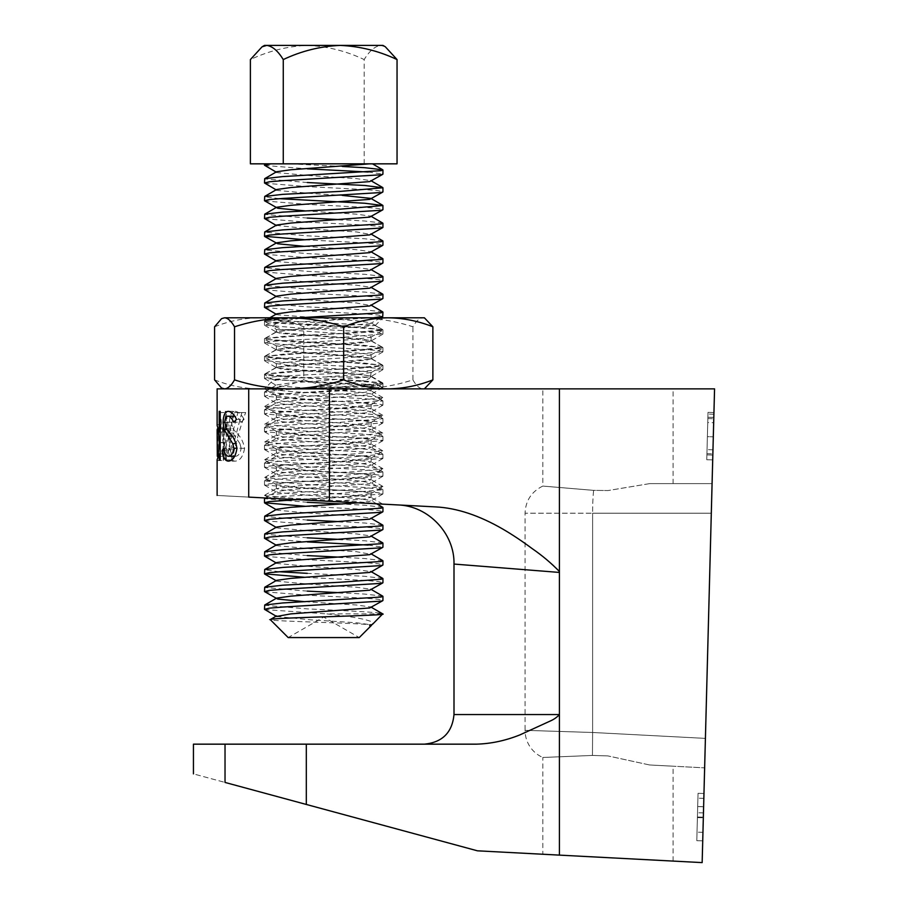 <?xml version="1.0" encoding="UTF-8"?>
<svg xmlns="http://www.w3.org/2000/svg" width="908" height="908" viewBox="0 0 908 908"><rect width="100%" height="100%" fill="white"/><g stroke="black" fill="none" stroke-linecap="round" stroke-linejoin="round"><path stroke-width="0.68" stroke-dasharray="4.54 3.41" d="M542.825 854.246L559.419 855.12L542.825 854.246L542.825 757.476L592.459 755.433L607.963 755.921L592.459 755.433L542.825 757.476A29.612 29.612 93 0 1 525.062 730.338L592.618 732.484L592.618 513.213L711.305 513.213L705.403 738.386L711.305 513.213L592.618 513.213A29.612 2.803 -90 0 1 593.639 490.365L542.825 486.075L593.639 490.365L542.825 486.075L593.639 490.365L607.963 490.558L593.639 490.365A29.612 2.803 -90 0 0 592.618 513.213L592.618 732.484L525.062 730.338L525.062 513.213L592.618 513.213L525.062 513.213C525.607 500.66 531.532 491.614 542.825 486.075L542.825 388.862L607.963 388.862L542.825 388.862M323.725 480.082L282.694 483.045L276.577 484.781L300.037 487.483L364.744 491.932L370.873 493.668L347.412 496.37L296.087 499.593L269.029 498.174L264.682 495.246L294.113 492.488L353.326 489.526L382.938 486.575L353.326 483.612L294.113 480.65L264.682 477.483L294.113 474.725L353.326 471.763L382.938 468.8L353.326 465.838L294.113 462.887L264.682 459.72L294.113 456.962L353.326 454L382.756 450.833L353.326 448.075L294.113 445.113L264.682 441.958L294.113 439.2L353.326 436.237L382.756 433.071L353.326 430.313L294.113 427.35L264.682 424.184L294.113 421.425L353.326 418.474L382.938 415.512L353.326 412.55L294.113 409.587L264.5 406.625L294.113 403.663L353.326 400.7L382.938 397.738L353.326 394.787L294.113 391.825L264.5 388.862L371.1 388.862L359.477 388.862L300.037 392.733L282.694 394.22L276.35 395.695L300.037 398.657L364.744 403.095L371.1 404.582L347.412 407.544L282.694 411.982L276.35 413.469L300.037 416.42L364.744 420.869L371.1 422.345L347.412 425.307L282.694 429.745L276.35 431.232L300.037 434.194L364.744 438.632L371.1 440.108L347.412 443.07L282.694 447.519L276.35 448.995L300.037 451.957L364.744 456.395L371.1 457.882L347.412 460.833L282.694 465.282L276.35 466.757L300.037 469.72L364.744 474.158L371.1 475.644L347.412 478.607L323.725 480.082M264.682 495.654L294.113 498.413L353.326 501.375L382.756 504.133L296.087 499.593L331.556 501.454L364.744 498.98L370.873 497.244L347.412 494.531L282.694 490.093L276.35 488.618L300.037 485.655L364.744 481.217L371.1 479.73L347.412 476.768L282.694 472.33L276.35 470.855L300.037 467.892L364.744 463.443L371.1 461.968L347.412 459.005L282.694 454.567L276.35 453.081L300.037 450.118L364.744 445.68L371.1 444.205L347.412 441.243L282.694 436.805L276.35 435.318L300.037 432.356L364.744 427.918L371.1 426.431L347.412 423.48L282.694 419.031L276.35 417.555L300.037 414.593L364.744 410.155L371.1 408.668L347.412 405.706L282.694 401.268L276.35 399.792L300.037 396.83L364.744 392.381L370.873 390.644L359.477 388.862L264.5 388.862L382.938 388.862L264.5 388.862L273.592 379.771L366.378 384.209L379.476 385.401L376.684 386.048C367.626 387.012 332.351 387.943 303.351 388.862C331.057 385.684 363.733 382.211 369.454 378.352L370.498 377.013L322.805 377.013C290.254 378.159 264.716 379.317 276.055 380.418M607.963 388.862L673.1 388.862L607.963 388.862M649.753 483.612L607.963 490.558L649.753 483.612L712.076 483.612L649.753 483.612M217.126 388.862L714.562 388.862L702.156 862.6L559.419 855.12L559.419 714.562C557.069 717.207 554.039 719.352 550.35 720.975L519.955 734.878C505.427 740.69 490.887 743.777 476.314 744.163L306.314 744.163L306.314 804.465L477.438 850.819L559.419 855.12M708.013 412.38L713.938 412.538L712.701 459.902L713.938 412.538L712.701 459.902L713.938 412.538L712.701 459.902L713.938 412.538L708.013 412.38L707.377 436.657L713.302 436.816L712.859 453.83L712.825 455.044L706.901 454.885L706.776 459.743L708.013 412.38L706.776 459.743L712.701 459.902L713.938 412.538L708.013 412.38L706.776 459.743L708.013 412.38L706.776 459.743L712.701 459.902L706.776 459.743L708.013 412.38L707.037 449.653L708.013 412.38L713.938 412.538L708.013 412.38L713.938 412.538L708.013 412.38L713.938 412.538L708.013 412.38L713.938 412.538L708.013 412.38L706.776 459.743L707.752 422.549L713.665 422.708M703.609 806.769L697.696 806.61L696.799 840.683L702.724 840.842L696.799 840.683L702.724 840.842L703.961 793.49L702.724 840.842L703.961 793.49L702.724 840.842L703.961 793.49L702.724 840.842L703.961 793.49L702.724 840.842L696.799 840.683L697.696 806.531L703.621 806.69M705.403 738.386L704.631 767.85L705.403 738.386L592.618 732.484L592.459 755.433L592.618 732.484L705.403 738.386M559.419 714.562L454 714.562L559.419 714.562L559.419 388.862M559.419 571.529C553.596 563.902 539.284 554.311 532.281 548.693C521.203 540.51 511.34 533.949 502.68 529.012C479.106 515.381 456.872 508.015 435.976 506.925L329.434 501.341L329.434 388.862M248.713 388.862L248.713 497.107C207.728 494.962 207.728 494.962 248.713 497.107L329.434 501.341M223.05 430.131L223.232 424.694L225.275 432.004L225.275 411.335L226.353 411.335L226.353 459.925L225.275 459.925L225.275 453.932L223.232 460.526L223.924 442.514L223.232 424.694L217.307 424.694L217.954 442.514L217.296 460.526L223.232 460.526L223.243 456.281C224.162 455.691 224.844 451.163 225.275 442.684C224.855 434.206 224.174 429.62 223.243 428.951L223.05 455.056M225.604 459.925L218.964 412.55L219.986 412.55L225.468 449.88L234.491 412.55L237.919 412.55L225.604 459.925L232.153 459.925C235.751 442.673 240.257 426.885 245.671 412.55L237.919 412.55M435.976 506.925C385.446 504.269 385.446 504.269 435.976 506.925C385.446 504.269 385.446 504.269 435.976 506.925M559.419 572.437L459.005 564.458M607.963 857.663L673.1 861.079L607.963 857.663M713.892 414.252L707.968 414.093M712.701 459.902L706.776 459.743L712.701 459.902L706.776 459.743L712.701 459.902L706.776 459.743L712.701 459.902L706.776 459.743L707.752 422.549M702.94 832.341L697.026 832.182L698.036 793.331L703.961 793.49L698.036 793.331L703.961 793.49L698.036 793.331L696.799 840.683L702.724 840.842L696.799 840.683L697.696 806.61M697.696 806.531L696.799 840.683L702.724 840.842L696.799 840.683L698.036 793.331L703.961 793.49L698.036 793.331L697.026 832.182M649.595 764.967L607.963 755.921L649.595 764.967C680.024 766.568 680.024 766.568 649.595 764.967C680.024 766.568 680.024 766.568 649.595 764.967L704.631 767.85L649.595 764.967M697.401 817.62L698.036 793.331L697.401 817.62L703.325 817.768L697.401 817.62M703.45 812.91L697.537 812.762L703.45 812.91M703.836 798.348L697.911 798.189L703.836 798.348M703.961 793.49L698.036 793.331L697.423 817.007L703.337 817.166L697.423 817.007L696.799 840.683L698.036 793.331L696.799 840.683L698.036 793.331L703.961 793.49M702.724 840.842L696.799 840.683L702.724 840.842M712.825 455.044L706.901 454.885L712.825 455.044L713.813 417.396L707.888 417.237L713.813 417.396L713.302 436.805L707.377 436.657L706.901 454.885L712.825 455.044M712.962 449.812L707.037 449.653M223.924 442.514L217.954 442.514M225.275 432.004L220.213 432.004M225.275 411.335L226.353 411.335M226.353 459.925L225.275 459.925M225.275 453.932L220.213 453.932M218.964 412.55L225.002 412.55L231.858 459.925L225.332 459.925M245.671 412.55L234.491 412.55M241.868 412.55L232.005 449.88L225.468 449.88M232.005 449.88L226.103 412.55L219.986 412.55M226.103 412.55L225.002 412.55M229.52 433.025L236.409 433.025C240.404 436.169 243.14 441.265 244.604 448.314L236.954 448.314M244.604 448.314C243.06 456.701 239.86 460.98 234.99 461.139L228.214 461.139M234.99 461.139C231.517 460.833 229.293 457.382 228.294 450.788L224.072 450.788M228.294 450.788L229.849 448.382L223.47 448.382M229.849 448.382C230.746 453.126 232.459 455.759 234.99 456.281L234.763 456.281M234.99 456.281C238.112 456.384 240.166 453.705 241.165 448.246L236.954 448.246M241.165 448.246L239.905 443.603L236.171 443.603M239.905 443.603L230.564 429.598L227 429.598M230.564 429.598L229.452 422.39L224.809 422.39M229.452 422.39C229.69 415.149 231.597 411.46 235.161 411.335L228.373 411.335M235.161 411.335C238.407 411.71 241.38 414.377 244.082 419.348L236.489 419.348M244.082 419.348L241.006 422.265L233.719 422.265M241.006 422.265C239.235 418.599 237.192 416.568 234.888 416.193L234.627 416.193M234.888 416.193C232.788 416.091 231.597 418.089 231.29 422.186L224.809 422.186M231.29 422.186L232.811 428.315L226.206 428.315M232.811 428.315L236.409 433.025M193.438 744.163L225.025 744.163L225.025 782.435C184.04 771.335 184.04 771.335 225.025 782.435L306.314 804.465M476.314 744.163C407.749 744.163 407.749 744.163 476.314 744.163C407.749 744.163 407.749 744.163 476.314 744.163M225.025 744.163L306.314 744.163M706.935 453.682L712.859 453.83M707.854 418.565L713.779 418.724M223.436 442.559L217.489 442.559L217.126 430.131M218.669 428.951L223.243 428.951M220.213 442.684L225.275 442.684M218.749 456.281L223.243 456.281M217.126 455.056L217.489 442.559M344.087 317.8L264.5 317.8L303.351 317.8L266.668 319.968L375.083 325.45L352.86 327.3L293.829 329.638L276.35 329.638L283.16 329.638L272.604 325.904L279.153 321.75L303.351 317.8L344.087 317.8M283.16 329.638L340.012 333.52L370.396 336.482L370.839 337.243L354.097 339.444L307.426 342.407L276.35 345.823L293.341 348.32L340.012 351.283L370.396 354.245L370.839 355.005L354.097 357.207L307.426 360.17L276.35 363.586L293.341 366.094L340.012 369.045L370.396 372.008L371.1 372.473L370.498 377.013C372.757 375.753 362.598 374.459 340.012 373.143L293.341 370.18L280.89 368.966L276.577 367.411L307.426 364.256L354.097 361.293L366.548 360.079L371.1 358.796L370.396 358.331L340.012 355.38L293.341 352.418L280.89 351.203L276.577 349.648L307.426 346.493L354.097 343.53L366.548 342.316L370.873 340.772L340.012 337.606L280.89 333.44L276.35 332.146L277.053 331.692L293.829 329.638M371.1 376.559L382.733 383.641L361.69 385.9L303.351 388.862M371.1 372.473L354.097 374.97L322.805 377.013M424.388 317.8L223.05 317.8M388.272 388.862L223.05 388.862L388.272 388.862M303.351 317.8L265.386 320.762L264.705 321.455L285.748 323.725L344.087 326.687L382.064 329.638L382.733 330.342L361.69 332.6L303.351 335.563L265.386 338.525L264.705 339.217L285.748 341.487L344.087 344.45L382.064 347.412L382.733 348.104L361.69 350.375L303.351 353.326L265.386 356.288L264.705 356.992L285.748 359.25L344.087 362.213L382.064 365.175L382.733 365.867L361.69 368.137L303.351 371.1L265.386 374.062L264.705 374.754L285.748 377.013L344.087 379.975L382.756 383.187M214.572 326.789C229.111 321.035 243.98 318.038 259.177 317.8C274.364 318.038 289.232 321.035 303.771 326.789C321.568 321.035 339.751 318.038 358.354 317.8C376.945 318.038 395.128 321.035 412.924 326.789C416.17 321.035 419.496 318.038 422.901 317.8L425.909 318.674M214.572 379.873C229.111 385.628 243.98 388.624 259.177 388.862C274.364 388.624 289.232 385.628 303.771 379.873L303.771 326.789M303.771 379.873C321.568 385.628 339.751 388.624 358.354 388.862C376.945 388.624 395.128 385.628 412.924 379.873L412.924 326.789M412.924 379.873C416.17 385.628 419.496 388.624 422.901 388.862L425.909 387.988M357.854 637.575L359.25 637.575L323.725 617.065L288.188 637.575L357.854 637.575M369.715 625.725C372.008 625.442 372.155 625.124 370.135 624.795C355.72 622.797 251.618 620.947 271.901 619.165M264.5 605.261L307.29 608.882C341.306 610.573 380.554 612.14 382.699 613.887L326.721 613.887C351.748 616.521 367.048 619.301 372.598 622.23L372.655 624.171M342.429 166.47L289.652 163.837L369.715 163.837L289.652 163.837M368.194 172.021L382.938 174.109M264.693 183.212L307.29 186.605L364.778 189.568L378.091 190.669L382.938 191.872M264.693 200.974L307.29 204.368L364.778 207.33L378.091 208.443L382.938 209.635M382.722 223.062L364.778 221.007L342.429 219.759M307.29 222.131L364.778 225.093L378.091 226.206L382.938 227.397M382.722 240.836L364.778 238.77L307.29 235.808L264.5 232.187M305.213 239.803L364.778 242.867L378.091 243.968L382.938 245.16M382.722 258.598L364.778 256.533L307.29 253.582L264.5 249.961M264.693 254.274L307.29 257.668L364.778 260.63L378.091 261.731L382.938 262.934M382.722 276.361L364.778 274.307L307.29 271.344L264.5 267.724M264.693 272.037L307.29 275.43L364.778 278.393L378.091 279.505L382.938 280.697M382.722 294.124L364.778 292.07L307.29 289.107L264.5 285.487M264.693 289.8L307.29 293.193L364.778 296.156L378.091 297.268L382.938 298.46M382.722 311.887L364.778 309.832L307.29 306.87L264.5 303.249M264.693 307.574L307.29 310.967L364.778 313.918L378.091 315.031L382.938 316.222M373.438 317.8L282.672 322.805L269.347 323.918L264.5 325.109L307.29 328.73L364.778 331.692L378.091 332.793L382.938 333.985L340.159 337.606L282.672 340.568L269.347 341.68L264.5 342.872L307.29 346.493L364.778 349.455L378.091 350.556L382.938 351.759L340.159 355.38L282.672 358.331L269.347 359.443L264.5 360.635L307.29 364.256L364.778 367.218L378.091 368.33L382.938 369.522L340.159 373.143L282.672 376.105L269.347 377.206L264.5 378.409L307.29 382.018L364.778 384.981L378.091 386.093L382.938 387.285L340.159 390.905L282.672 393.868L269.347 394.969L264.5 396.172L307.29 399.792L364.778 402.755L378.091 403.856L382.938 405.047L340.159 408.668L282.672 411.63L269.347 412.743L264.5 413.935L307.29 417.555L364.778 420.517L378.091 421.618L382.938 422.822L340.159 426.431L282.672 429.393L269.347 430.506L264.5 431.697L307.29 435.318L364.778 438.28L378.091 439.393L382.938 440.584L340.159 444.205L282.672 447.167L269.347 448.268L264.5 449.46L307.29 453.081L364.778 456.043L378.091 457.155L382.938 458.347L340.159 461.968L282.672 464.93L269.347 466.031L264.5 467.234L307.29 470.855L364.778 473.806L378.091 474.918L382.938 476.11L340.159 479.73L282.672 482.693L269.347 483.805L264.5 484.997L307.29 488.618L364.778 491.58L378.091 492.681L382.938 493.873L340.159 497.493L297.018 499.638M265.999 498.015L282.672 496.37L340.159 493.407L382.938 489.787L364.778 487.483L307.29 484.52L264.5 480.911L282.672 478.607L340.159 475.644L382.938 472.024L364.778 469.72L307.29 466.757L264.5 463.137L282.672 460.833L340.159 457.882L382.938 454.261L364.778 451.957L307.29 448.995L264.5 445.374L282.672 443.07L340.159 440.108L382.938 436.487L364.778 434.194L307.29 431.232L264.5 427.611L282.672 425.307L340.159 422.345L382.938 418.724L364.778 416.42L307.29 413.469L264.5 409.849L282.672 407.544L340.159 404.582L382.938 400.961L364.778 398.657L307.29 395.695L264.5 392.074L282.672 389.782L340.159 386.819L382.938 383.199L364.778 380.895L307.29 377.932L264.5 374.312L282.672 372.008L340.159 369.045L382.938 365.436L364.778 363.132L307.29 360.17L264.5 356.549L282.672 354.245L340.159 351.283L382.938 347.662L364.778 345.369L266.237 339.444L264.716 338.536L282.672 336.482L340.159 333.52L382.938 329.899L364.778 327.595L266.237 321.682L264.716 320.774L298.811 317.8M382.722 507.311L364.778 505.245L342.429 504.008M305.213 506.289L364.778 509.343L378.091 510.444L382.938 511.647M382.722 525.074L364.778 523.019L342.429 521.771M264.693 520.749L307.29 524.143L364.778 527.105L378.091 528.218L382.938 529.409M382.722 542.836L364.778 540.782L342.429 539.534M368.194 545.095L382.938 547.172M382.722 560.611L364.778 558.545L342.429 557.296M264.693 556.286L307.29 559.68L364.778 562.631L378.091 563.743L382.938 564.935M382.722 578.373L364.778 576.308L307.29 573.345M305.213 577.34L364.778 580.405L378.091 581.506L382.938 582.709M382.722 596.136L364.778 594.082L342.429 592.833M264.693 591.812L307.29 595.205L364.778 598.168L378.091 599.269L382.938 600.472M264.693 165.449L307.29 168.843M307.29 182.519L264.5 178.899M279.244 198.67L264.5 196.661M307.29 218.045L264.5 214.424M264.693 218.749L305.213 222.04M307.29 502.294L264.5 498.674M307.29 520.057L264.5 516.436M307.29 537.82L264.5 534.199M264.693 538.512L307.29 541.906M307.29 555.582L264.5 551.962M279.244 571.734L264.5 569.736M307.29 591.119L264.5 587.499M264.693 609.574L326.721 613.887M372.496 163.837L369.715 163.837M276.611 171.748L277.734 172.713L310.57 175.675L356.56 178.638L370.827 180.635L370.861 181.225M276.611 189.522L277.734 190.487L310.57 193.438L342.237 195.39M276.611 207.285L276.588 207.864M305.009 210.883L356.56 214.174L370.827 216.161L370.861 216.751M276.1 225.354L310.57 228.975L356.56 231.937L370.861 234.514M305.009 246.409L356.56 249.7L370.827 251.698L370.861 252.288M276.611 260.573L277.734 261.538L310.57 264.5L356.56 267.463L370.827 269.46L370.861 270.051M276.611 278.347L277.734 279.312L310.57 282.274L356.56 285.226L370.827 287.223L370.861 287.813M276.611 296.11L277.734 297.075L310.57 300.037L356.56 303L370.861 305.576M276.611 313.873L277.734 314.838L356.56 320.762L370.827 322.76L369.715 323.725L290.878 329.638L276.611 331.636L277.734 332.6L356.56 338.525L370.827 340.523L369.715 341.487L290.878 347.412L276.611 349.41L277.734 350.375L356.56 356.288L370.827 358.285L369.715 359.25L290.878 365.175L276.611 367.173L277.734 368.137L356.56 374.062L370.827 376.048L369.715 377.013L290.878 382.938L276.611 384.935L277.734 385.9L356.56 391.825L370.827 393.822L369.715 394.787L290.878 400.7L276.611 402.698L277.734 403.663L356.56 409.587L370.827 411.585L369.715 412.55L290.878 418.474L276.611 420.461L277.734 421.425L356.56 427.35L370.827 429.348L369.715 430.313L290.878 436.237L276.611 438.235L277.734 439.2L356.56 445.113L370.827 447.111L369.715 448.075L290.878 454L276.611 455.998L277.734 456.962L356.56 462.887L370.827 464.873L369.715 465.838L290.878 471.763L276.611 473.76L277.734 474.725L356.56 480.65L370.827 482.647L369.715 483.612L290.878 489.526L276.611 491.523L277.734 492.488L310.57 495.45L356.56 498.413L370.827 500.41L369.715 501.375L358.047 502.839M276.611 509.297L277.734 510.262L310.57 513.213L356.56 516.175L370.827 518.173L370.861 518.763M276.611 527.06L277.734 528.025L310.57 530.987L356.56 533.938L370.827 535.936L370.861 536.526M276.611 544.823L277.734 545.787L310.57 548.75L356.56 551.712L370.861 554.289M276.611 562.585L277.734 563.55L310.57 566.513L356.56 569.475L371.349 571.768M276.611 580.348L277.734 581.313L310.57 584.275L356.56 587.238L370.827 589.235L370.861 589.825M305.009 601.709L356.56 605L370.827 606.998L370.861 607.588M276.588 616.464L310.57 619.812L356.56 622.775L370.827 624.761L370.861 625.351M397.046 163.837L250.392 163.837M364.176 163.837L364.176 59.565C346.096 51.007 327.13 46.285 307.29 45.4C287.564 46.263 268.598 50.984 250.392 59.565M385.355 46.807L380.611 45.4C374.913 46.263 369.431 50.984 364.176 59.565M382.938 45.4L264.5 45.4M234.434 436.044L231.881 436.044M707.888 417.237L713.813 417.396M276.35 488.618L276.35 484.52M276.35 470.855L276.35 466.757M276.35 453.081L276.35 448.995M276.35 435.318L276.35 431.232M276.35 417.555L276.35 413.469M276.35 399.792L276.35 395.695M371.1 497.493L371.1 493.407M371.1 479.73L371.1 475.644M371.1 461.968L371.1 457.882M371.1 444.205L371.1 440.108M371.1 426.431L371.1 422.345M371.1 408.668L371.1 404.582M371.1 390.905L371.1 388.862M673.1 483.612L673.1 388.862M276.577 395.956L264.682 389.067M370.873 404.843L382.756 397.942M276.577 413.719L264.682 406.829M370.873 422.606L382.756 415.716M276.577 431.493L264.682 424.592M370.873 440.369L382.756 433.479M276.577 449.256L264.682 442.366M370.873 458.131L382.756 451.242M276.577 467.018L264.682 460.129M370.873 475.906L382.756 469.005M276.577 484.781L264.682 477.892M370.873 493.668L382.756 486.779M382.756 504.133L370.873 497.244M264.682 495.246L276.577 488.356M382.756 486.37L370.873 479.469M264.682 477.483L276.577 470.594M382.756 468.596L370.873 461.707M264.682 459.72L276.577 452.82M382.756 450.833L370.873 443.944M264.682 441.958L276.577 435.057M382.756 433.071L370.873 426.181M264.682 424.184L276.577 417.294M382.756 415.308L370.873 408.407M264.682 406.421L276.577 399.531M382.756 397.534L370.873 390.644M673.1 861.079L673.1 766.204M266.68 319.968L264.5 317.8M375.14 325.597L382.938 317.8M276.35 345.823L276.35 349.921M276.35 363.586L276.35 367.683M371.1 336.947L371.1 341.033M371.1 354.71L371.1 358.796M379.476 385.401L382.938 388.862M276.35 332.146L276.35 329.638L272.604 325.904M276.577 367.411L264.682 374.3M370.873 358.535L382.756 365.425M276.577 349.648L264.682 356.538M370.873 340.772L382.756 347.651M276.577 331.885L264.682 338.775M375.083 325.45L382.756 329.888M266.725 319.832L264.682 321.012M370.839 337.243L382.733 330.342M276.611 346.118L264.705 339.217M370.839 355.005L382.733 348.104M276.611 363.892L264.705 356.992M370.839 372.768L382.733 365.867M273.66 379.941L264.705 374.754M379.419 385.56L382.733 383.641M264.705 321.455L273.501 326.551M382.938 329.899L382.938 333.985M382.938 347.662L382.938 351.759M382.938 365.436L382.938 369.522M382.938 383.199L382.938 387.285M382.938 400.961L382.938 405.047M382.938 418.724L382.938 422.822M382.938 436.487L382.938 440.584M382.938 454.261L382.938 458.347M382.938 472.024L382.938 476.11M382.938 489.787L382.938 493.873M264.5 321.023L264.5 325.109M264.5 338.786L264.5 342.872M264.5 356.549L264.5 360.635M264.5 374.312L264.5 378.409M264.5 392.074L264.5 396.172M264.5 409.849L264.5 413.935M264.5 427.611L264.5 431.697M264.5 445.374L264.5 449.46M264.5 463.137L264.5 467.234M264.5 480.911L264.5 484.997M371.44 625.124L370.827 624.761M376.695 503.815L370.827 500.41M264.716 498.424L276.611 491.523M382.722 489.548L370.827 482.647M264.716 480.661L276.611 473.76M382.722 471.774L370.827 464.873M264.716 462.898L276.611 455.998M382.722 454.011L370.827 447.111M264.716 445.136L276.611 438.235M382.722 436.249L370.827 429.348M264.716 427.362L276.611 420.461M382.722 418.486L370.827 411.585M264.716 409.599L276.611 402.698M382.722 400.723L370.827 393.822M264.716 391.836L276.611 384.935M382.722 382.949L370.827 376.048M264.716 374.073L276.611 367.173M382.722 365.186L370.827 358.285M264.716 356.311L276.611 349.41M382.722 347.424L370.827 340.523M264.716 338.536L276.611 331.636M382.722 329.661L370.827 322.76M264.716 320.774L269.846 317.8M380.418 317.8L370.861 323.339M264.693 325.336L276.588 332.226M382.745 334.212L370.861 341.113M264.693 343.099L276.588 349.989M382.745 351.986L370.861 358.876M264.693 360.862L276.588 367.751M382.745 369.749L370.861 376.638M264.693 378.636L276.588 385.525M382.745 387.512L370.861 394.401M264.693 396.399L276.588 403.288M382.745 405.274L370.861 412.164M264.693 414.161L276.588 421.051M382.745 423.049L370.861 429.938M264.693 431.924L276.588 438.814M382.745 440.811L370.861 447.701M264.693 449.687L276.588 456.588M382.745 458.574L370.861 465.464M264.693 467.461L276.588 474.351M382.745 476.337L370.861 483.226M264.693 485.224L276.588 492.113M382.745 494.1L370.861 501"/><path stroke-width="1.36" d="M607.963 857.663L673.1 861.079L607.963 857.663M559.419 855.12L477.438 850.819L225.025 782.435L225.025 744.163L476.314 744.163C490.887 743.788 505.427 740.69 519.955 734.878L550.35 720.975C554.039 719.352 557.058 717.207 559.419 714.562L559.419 855.12L702.156 862.6L714.562 388.862L217.126 388.862L217.126 425.557L219.214 432.004L219.214 411.335L220.213 411.335L219.214 411.335M711.305 513.213L712.076 483.612L711.305 513.213M382.767 504.133L331.556 501.454M329.434 388.862L329.434 501.341L435.976 506.925C456.906 508.026 479.186 515.415 502.828 529.092C512.441 534.699 522.259 541.225 532.292 548.693C542.065 555.39 551.111 563.005 559.419 571.529L559.419 388.862M559.419 571.529L559.419 572.437L454 564.061L559.419 572.437L559.419 714.562L454 714.562L559.419 714.562M713.938 412.538L712.701 459.902M248.713 388.862L248.713 497.107C207.728 494.962 207.728 494.962 248.713 497.107L329.434 501.341M217.126 495.45L217.126 459.698L219.214 453.932L219.214 459.925L220.213 459.925L220.213 411.335M228.214 461.139C232.698 460.935 235.615 456.667 236.954 448.314C235.671 441.322 233.197 436.226 229.52 433.025L226.206 428.315L224.809 422.186C225.059 418.145 226.171 416.136 228.124 416.193C230.235 416.568 232.108 418.588 233.719 422.265L236.489 419.348C234.06 414.377 231.358 411.71 228.373 411.335C225.071 411.506 223.311 415.194 223.096 422.39L224.128 429.598L232.709 443.603L233.855 448.246C233.004 453.648 231.12 456.315 228.214 456.281C225.876 455.737 224.287 453.103 223.47 448.382L222.029 450.788C222.925 457.337 224.991 460.787 228.214 461.139M459.005 564.458L454 564.061C454.749 533.586 428.36 505.767 397.886 504.927M220.213 432.004L219.214 432.004M220.213 459.925L219.214 459.925M220.213 453.932L219.214 453.932M224.072 450.788L222.029 450.788M234.763 456.281L228.214 456.281M236.954 448.246L233.855 448.246M236.171 443.603L232.709 443.603M227 429.598L224.128 429.598M224.809 422.39L223.096 422.39M234.627 416.193L228.124 416.193M225.025 782.435C184.04 771.335 184.04 771.335 225.025 782.435M475.338 744.163L476.314 744.163M225.025 744.163L193.438 744.163L193.438 773.877M217.307 428.951C218.181 429.586 218.817 434.172 219.214 442.684C218.817 451.106 218.181 455.634 217.307 456.281L217.126 430.131L217.307 428.951L218.669 428.951M219.214 442.684L220.213 442.684M217.307 456.281L218.749 456.281M221.541 318.674L224.548 317.8L221.541 318.674L214.572 326.789L214.572 379.873L221.541 387.988L224.548 388.862C227.942 388.624 231.268 385.628 234.525 379.873L234.525 326.789C231.268 321.035 227.942 318.038 224.548 317.8L424.388 317.8L432.878 326.789C418.327 321.035 403.47 318.038 388.272 317.8C373.075 318.038 358.206 321.035 343.667 326.789C325.881 321.035 307.687 318.038 289.096 317.8C270.505 318.038 252.311 321.035 234.525 326.789M432.878 326.789L432.878 379.873C418.327 385.628 403.47 388.624 388.272 388.862C373.075 388.624 358.206 385.628 343.667 379.873C325.881 385.628 307.687 388.624 289.096 388.862C270.505 388.624 252.311 385.628 234.525 379.873M343.667 326.789L343.667 379.873M424.388 388.862L432.878 379.873M370.827 624.761L371.508 625.317L359.25 637.575L288.188 637.575L270.3 619.676L271.901 619.165C285.872 617.315 391.189 615.533 382.699 613.887L370.827 606.998M382.722 613.899L372.655 624.171L369.715 625.725C372.008 625.442 372.155 625.124 370.135 624.795M382.938 170.012L382.938 174.109L381.212 174.767L282.672 180.681L269.347 181.793L264.5 182.985L264.716 178.649L282.672 176.595L381.212 170.67L382.722 169.773L364.778 167.708L342.429 166.47M307.29 168.843L368.194 172.021M382.938 187.774L382.938 191.872L381.212 192.53L282.672 198.455L269.347 199.556L264.5 200.747L264.716 196.423L282.672 194.357L340.159 191.395L382.938 187.774L364.778 185.482L307.29 182.519M382.938 205.548L382.938 209.635L381.212 210.293L282.672 216.218L269.347 217.318L264.5 218.522L264.716 214.186L282.672 212.12L340.159 209.169L382.938 205.548L364.778 203.244L279.244 198.67M382.938 223.311L382.938 227.397L381.212 228.056L282.672 233.98L269.347 235.093L264.5 236.284L264.716 231.949L282.672 229.894L381.212 223.97L382.722 223.062L370.827 216.161M342.429 219.759L307.29 218.045M382.938 241.074L382.938 245.16L381.212 245.818L282.672 251.743L269.347 252.855L264.5 254.047L264.716 249.711L282.672 247.657L381.212 241.732L382.722 240.836L370.827 233.935M382.938 258.837L382.938 262.934L381.212 263.592L282.672 269.506L269.347 270.618L264.5 271.81L264.716 267.474L282.672 265.42L381.212 259.495L382.722 258.598L370.827 251.698M382.938 276.611L382.938 280.697L381.212 281.355L282.672 287.28L269.347 288.381L264.5 289.573L264.716 285.248L282.672 283.183L381.212 277.269L382.722 276.361L370.827 269.46M382.938 294.374L382.938 298.46L381.212 299.118L282.672 305.043L269.347 306.144L264.5 307.347L264.716 303.011L282.672 300.945L381.212 295.032L382.722 294.124L370.827 287.223M298.811 317.8L381.212 312.795L382.722 311.887L370.827 304.997M382.938 312.136L382.745 316.449L373.438 317.8M382.938 507.549L382.938 511.647L381.212 512.305L282.672 518.218L269.347 519.331L264.5 520.522L264.716 516.187L282.672 514.132L381.212 508.208L382.722 507.311L376.695 503.815M342.429 504.008L307.29 502.294M382.938 525.323L382.938 529.409L381.212 530.068L282.672 535.992L269.347 537.093L264.5 538.285L264.716 533.961L282.672 531.895L381.212 525.982L382.722 525.074L370.827 518.173M342.429 521.771L307.29 520.057M382.938 543.086L382.938 547.172L381.212 547.83L282.672 553.755L269.347 554.856L264.5 556.059L264.716 551.724L282.672 549.669L381.212 543.744L382.722 542.836L370.827 535.936M342.429 539.534L307.29 537.82M307.29 541.906L368.194 545.095M382.938 560.849L382.938 564.935L381.212 565.593L282.672 571.518L269.347 572.63L264.5 573.822L264.716 569.486L282.672 567.432L381.212 561.507L382.722 560.611L370.827 553.71M342.429 557.296L307.29 555.582M340.159 582.232L381.212 579.27L382.722 578.373L370.827 571.472L369.715 572.437L290.878 578.362L276.611 580.348L264.716 587.249L282.672 585.195L340.159 582.232M382.938 578.612L382.938 582.709L381.212 583.367L282.672 589.281L269.347 590.393L264.5 591.585L277.734 599.087L305.009 601.709M382.938 596.374L382.938 600.472L381.212 601.13L282.672 607.055L269.347 608.156L264.5 609.347L264.716 605.023L282.672 602.957L381.212 597.033L382.722 596.136L370.827 589.235M342.429 592.833L307.29 591.119M271.004 163.837L264.5 165.222L276.588 172.338M264.5 182.985L276.588 190.101M264.5 200.747L277.734 208.25L305.009 210.883M264.5 218.522L276.588 225.638L276.611 225.048L290.878 223.05L369.715 217.126L382.745 209.862M305.213 222.04L307.29 222.131M264.5 236.284L305.213 239.803M264.5 254.047L276.588 261.163M264.5 271.81L276.588 278.926M264.5 289.573L276.588 296.7M264.5 307.347L276.588 314.463M297.018 499.638L269.347 501.568L264.5 502.76L264.5 498.674L265.999 498.015M264.5 502.76L305.213 506.289M264.5 520.522L276.588 527.639M264.5 538.285L276.588 545.413M264.5 556.059L276.588 563.176M307.29 573.345L279.244 571.734M264.5 573.822L305.213 577.34M264.5 591.585L264.716 587.249M264.5 609.347L276.588 616.464L290.878 613.887L369.715 607.963L382.745 600.699M369.715 163.837L290.878 169.762L276.611 171.748L264.716 178.649M382.745 174.336L369.715 181.6L290.878 187.525L276.611 189.522L264.716 196.423M342.237 195.39L370.827 198.398L382.722 205.299M382.745 192.099L369.715 199.363L290.878 205.287L276.611 207.285L264.716 214.186M382.745 227.624L369.715 234.9L290.878 240.813L276.611 242.811L264.716 249.711M264.693 236.511L277.734 243.775L305.009 246.409M382.745 245.387L369.715 252.662L290.878 258.587L276.611 260.573L264.716 267.474M382.745 263.161L369.715 270.425L290.878 276.35L276.611 278.347L264.716 285.248M382.745 280.924L369.715 288.188L290.878 294.113L276.611 296.11L264.716 303.011M382.745 298.687L369.715 305.962L290.878 311.875L276.611 313.873L269.846 317.8M358.047 502.839L290.878 507.3L276.611 509.297L264.716 516.187M382.745 511.874L369.715 519.138L290.878 525.062L276.611 527.06L264.716 533.961M382.745 529.636L369.715 536.9L290.878 542.825L276.611 544.823L264.716 551.724M382.745 547.399L369.715 554.674L290.878 560.588L276.611 562.585L264.716 569.486M382.745 582.936L369.715 590.2L290.878 596.125L276.611 598.122L264.716 605.023M371.769 624.829L369.715 625.725M262.083 46.807L266.827 45.4L264.5 45.4L262.083 46.796L250.392 59.565L250.392 163.837L397.046 163.837L397.046 59.565L385.355 46.807M283.262 59.565C301.354 51.007 320.308 46.285 340.159 45.4L266.827 45.4C272.525 46.263 278.007 50.984 283.262 59.565L283.262 163.837M385.367 46.796L382.938 45.4L340.159 45.4C359.886 46.263 378.852 50.984 397.046 59.565M306.314 804.465L306.314 744.163M231.881 436.044L227.715 436.044M424.388 744.163C442.366 742.404 452.241 732.529 454 714.562L454 564.061M223.05 388.862L221.541 387.988M264.5 163.837L264.5 165.222M270.368 619.506L276.611 615.885M264.716 231.949L276.611 225.048M382.722 187.536L370.827 180.635M382.722 169.773L372.496 163.837M382.745 316.449L380.418 317.8M264.693 502.987L276.588 509.876M382.745 565.162L370.861 572.051M264.693 574.049L276.588 580.938"/></g></svg>
